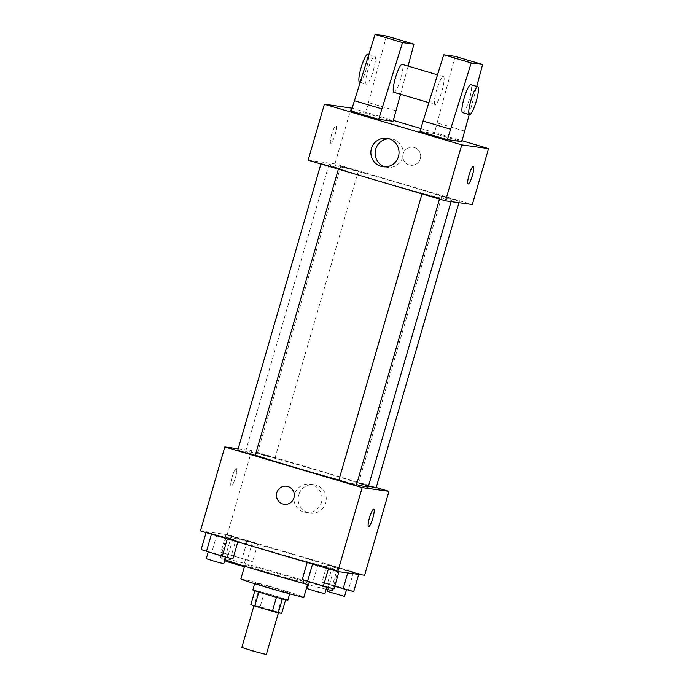 <?xml version="1.0" encoding="UTF-8"?>
<svg xmlns="http://www.w3.org/2000/svg" width="689" height="689" viewBox="0 0 689 689"><rect width="100%" height="100%" fill="white"/><g stroke="black" fill="none" stroke-linecap="round" stroke-linejoin="round"><path stroke-width="0.52" stroke-dasharray="3.44 2.58" d="M266.316 654.55L241.83 647.436M254.25 605.467L278.511 612.581L254.25 605.467M276.453 597.303L276.461 597.277A17.311 0.474 16.2 0 0 282.344 598.87L285.78 599.344A17.311 0.474 16.2 0 0 281.818 598.018L264.197 592.798L260.132 606.785L277.753 612.004A17.311 0.474 16.2 0 1 281.723 613.331M250.813 604.718L254.25 605.192A17.311 0.474 16.2 0 1 260.132 606.785M276.461 597.277L258.831 592.092M254.861 590.792L258.315 591.205L254.25 605.192M254.878 590.731A17.311 0.474 16.2 0 0 258.84 592.058M264.197 592.798A17.311 0.474 16.2 0 0 258.315 591.205M252.837 589.956A18.215 0.5 -163.8 0 1 270.467 594.555A18.215 0.5 -163.8 0 1 287.821 600.119M269.011 587.579A18.215 0.5 16.2 0 0 289.854 593.126A18.215 0.5 16.2 0 0 274.11 588.036A18.215 0.5 16.2 0 0 255.188 582.963A18.215 0.5 16.2 0 0 254.87 582.963A18.215 0.5 16.2 0 0 269.011 587.579M281.818 598.018L277.753 612.004M240.874 578.898A32.788 0.896 -163.8 0 1 272.611 587.174A32.788 0.896 -163.8 0 1 303.849 597.191M270.398 573.222A32.788 0.896 -163.8 0 1 244.939 564.902A32.788 0.896 -163.8 0 1 276.677 573.188A32.788 0.896 -163.8 0 1 307.914 583.204A32.788 0.896 -163.8 0 1 270.398 573.222M224.915 559.752A58.289 1.602 -163.8 0 1 220.446 557.789A58.289 1.602 -163.8 0 1 276.875 572.516A58.289 1.602 -163.8 0 1 332.399 590.318M326.13 589.25A58.289 1.602 -163.8 0 1 308.474 584.72M271.802 551.596A58.289 1.602 16.2 0 0 338.497 569.329A58.289 1.602 16.2 0 0 288.131 553.043A58.289 1.602 16.2 0 0 227.577 536.8A58.289 1.602 16.2 0 0 226.543 536.809A58.289 1.602 16.2 0 0 271.802 551.596M339.066 571.37L307.346 561.983L333.812 569.398L339.066 571.37L328.455 568.658L307.346 561.983L333.812 569.398L338.962 571.724M358.797 574.092L327.068 564.696L353.543 572.111L358.797 574.092L348.186 571.379L327.068 564.696L353.543 572.111L358.693 574.437M200.439 530.892L227.249 534.578L364.602 575.255M237.972 541.442L206.252 532.046L232.718 539.461L237.972 541.442L227.361 538.72L206.252 532.046L232.718 539.461L237.972 541.442L237.826 541.959M257.703 544.155L225.975 534.767L257.703 544.155L225.975 534.767L257.703 544.155L252.622 561.647L220.902 552.251L252.622 561.647M368.202 486.942A63.827 1.748 16.2 0 0 313.047 469.106A63.827 1.748 16.2 0 0 246.748 451.321A63.827 1.748 16.2 0 0 245.611 451.329A63.827 1.748 16.2 0 0 255.3 455.145M338.91 479.983A63.827 1.748 16.2 0 0 356.532 484.617M238.179 448.797L251.631 450.649L376.203 487.536M376.065 488.001L358.736 482.92L368.46 486.055M356.334 485.289L338.842 480.207M255.24 455.351L237.748 450.27M274.808 458.073L257.479 452.992L274.808 458.073M251.631 450.649L227.249 534.578M298.673 494.96A14.331 14.081 -82.2 0 0 310.222 513.159A14.331 14.081 -82.2 0 0 326.13 500.886A14.331 14.081 -82.2 0 0 298.673 494.96M236.327 468.546A9.112 1.671 106.5 0 0 232.15 476.934A9.112 1.671 106.5 0 0 231.203 486.021A9.112 1.671 106.5 0 0 235.388 477.761A9.112 1.671 106.5 0 0 236.37 468.554A9.112 1.671 106.5 0 0 236.327 468.546A9.112 1.671 106.5 0 0 232.15 476.934A9.112 1.671 106.5 0 0 231.203 486.021A9.112 1.671 106.5 0 0 235.397 477.761A9.112 1.671 106.5 0 0 236.379 468.554A9.112 1.671 106.5 0 0 236.336 468.546M368.555 526.689L368.555 526.689A9.112 1.671 -73.5 0 1 369.537 517.482A9.112 1.671 -73.5 0 1 373.722 509.223L373.731 509.223M294.444 494.375A14.331 14.081 -82.2 0 0 305.994 512.573A14.331 14.081 -82.2 0 0 321.892 500.3A14.331 14.081 -82.2 0 0 294.444 494.375M286.624 486.245L286.624 486.245A9.112 8.948 97.8 0 1 294.246 496.493A9.112 8.948 97.8 0 1 284.135 504.288L284.135 504.288M330.057 164.55A63.827 1.748 16.2 0 0 328.929 164.559A63.827 1.748 16.2 0 0 389.733 184.049A63.827 1.748 16.2 0 0 451.519 200.172A63.827 1.748 16.2 0 0 396.364 182.335A63.827 1.748 16.2 0 0 330.057 164.55M358.125 171.303L340.788 166.213L358.125 171.303M422.323 193.428L439.651 198.51L422.323 193.428M321.229 163.5L338.557 168.581L321.229 163.5M442.045 196.15L459.382 201.231L442.045 196.15M308.138 160.184L334.949 163.879L472.301 204.547M385.134 166.859A14.331 14.081 -82.2 0 0 403.134 155.042A14.331 14.081 -82.2 0 0 389.001 138.799M473.3 166.497L473.291 166.497A9.112 1.671 106.5 0 0 473.291 166.497A9.112 1.671 106.5 0 0 469.106 174.756A9.112 1.671 106.5 0 0 468.124 183.963L468.124 183.963M414.296 147.489A9.112 8.948 -82.2 0 0 402.884 155.008A9.112 8.948 -82.2 0 0 410.506 165.257A9.112 8.948 -82.2 0 0 414.296 147.489A9.112 8.948 97.8 0 1 410.506 165.257A9.112 8.948 97.8 0 1 402.884 155.008A9.112 8.948 97.8 0 1 414.287 147.489M351.201 107.923L334.949 163.879M352.07 108.182L393.341 120.394M420.755 128.516L462.018 140.728M331.685 134.329A9.112 1.671 106.5 0 0 330.772 143.295A9.112 1.671 106.5 0 0 334.966 135.035A9.112 1.671 106.5 0 0 335.948 125.829A9.112 1.671 106.5 0 0 331.685 134.329A9.112 1.671 -73.5 0 1 335.948 125.829A9.112 1.671 -73.5 0 1 334.966 135.035A9.112 1.671 -73.5 0 1 330.78 143.295A9.112 1.671 -73.5 0 1 331.685 134.329M351.201 111.179L365.609 113.168L386.451 36.017M393.074 121.298L365.609 113.168M419.877 131.513L434.285 133.502L461.759 141.633M435.207 104.53A14.572 2.678 -73.5 0 1 435.138 104.513A14.572 2.678 -73.5 0 1 436.705 89.785A14.572 2.678 -73.5 0 1 443.415 76.565A14.572 2.678 -73.5 0 1 441.899 91.103A14.572 2.678 -73.5 0 1 435.207 104.53M455.128 56.352L434.285 133.502M394.005 92.326A14.572 2.678 106.5 0 0 400.688 78.908A14.572 2.678 106.5 0 0 402.204 64.37M400.542 94.272L408.06 66.101M367.917 69.839A14.572 2.678 106.5 0 0 366.462 84.179A14.572 2.678 106.5 0 0 373.162 70.967A14.572 2.678 106.5 0 0 374.73 56.231A14.572 2.678 106.5 0 0 367.917 69.839M359.589 82.146A14.572 2.678 106.5 0 0 366.298 68.934A14.572 2.678 106.5 0 0 367.866 54.198M462.612 112.651A14.572 2.678 106.5 0 0 469.312 99.44A14.572 2.678 106.5 0 0 470.88 84.704M469.218 114.607L476.745 86.435M464.808 131.143L437.334 123.012M396.123 110.808L368.658 102.678M228.171 554.404L245.508 559.494L228.171 554.404M247.093 541.442L242.011 558.925M231.228 536.748L226.147 554.232M225.975 534.767L220.902 552.251M236.585 537.48L231.513 554.972M252.45 542.183L247.368 559.666M243.475 566.487L225.983 561.406M334.708 586.373L321.996 582.188L332.606 584.901L353.715 591.575M329.264 584.341L346.601 589.422L329.264 584.341M348.186 571.379L347.73 572.929M332.322 566.677L327.241 584.169M327.068 564.696L321.996 582.188M337.679 567.417L332.606 584.901M353.543 572.111L348.462 589.603M344.569 596.416L327.077 591.334M201.171 549.538L232.891 558.925M208.448 551.691L225.777 556.772L208.448 551.691M206.252 532.046L206.097 532.563M216.863 534.767L211.781 552.251M232.718 539.461L227.646 556.945M223.744 563.766L206.252 558.684M302.264 579.466L333.984 588.862M309.542 581.619L326.87 586.701L309.542 581.619M307.346 561.983L307.191 562.5M317.956 564.696L312.875 582.188M333.812 569.398L328.739 586.882M324.838 593.703L307.346 588.621M254.87 582.963L254.663 583.678M289.854 593.126L289.647 593.84M244.939 564.902L244.569 566.177M307.914 583.204L307.544 584.47M226.543 536.809L220.446 557.789M338.497 569.329L332.908 588.587M305.994 512.573L310.222 513.159M309.904 484.186L314.132 484.763M328.929 164.559L245.611 451.329M451.519 200.172L451.097 201.627M274.971 458.073L358.289 171.294M257.479 452.992L340.788 166.213M422.159 193.428L422.021 193.902M439.651 198.51L439.487 199.069M321.065 163.5L320.928 163.965M338.557 168.581L338.394 169.141M441.89 196.15L358.573 482.92M459.382 201.231L458.952 202.704M382.989 166.729L387.227 167.315M386.908 138.343L391.137 138.928M443.415 76.565L437.446 74.8M435.138 104.513L428.713 102.609M360.037 82.275L366.462 84.179M368.77 54.465L374.73 56.231M228.016 554.404L226.311 560.252M245.508 559.494L243.648 565.884M329.109 584.341L327.585 589.577"/><path stroke-width="1.03" d="M253.931 605.777L241.83 647.436L253.974 651.329L266.316 654.55L278.425 612.874M285.668 599.74L281.723 613.331L278.278 612.857A17.311 0.474 16.2 0 1 272.396 611.264L254.775 606.044A17.311 0.474 16.2 0 1 250.813 604.718L254.861 590.792M258.831 592.092L254.775 606.044M276.453 597.303L272.396 611.264M289.647 593.84L287.821 600.119A18.215 0.5 -163.8 0 1 266.979 594.573A18.215 0.5 -163.8 0 1 252.837 589.956L254.663 583.678M282.335 598.905L278.278 612.857M307.544 584.47L303.849 597.191A32.788 0.896 -163.8 0 1 266.333 587.209A32.788 0.896 -163.8 0 1 240.874 578.898L244.569 566.177M308.474 584.72A58.289 1.602 -163.8 0 1 265.704 572.576A58.289 1.602 -163.8 0 1 224.915 559.752M332.908 588.587L332.399 590.318A58.289 1.602 -163.8 0 1 326.13 589.25M376.203 487.536L388.984 491.317L364.602 575.255L337.799 571.56L200.439 530.892L224.829 446.954L238.179 448.797M388.984 491.317L362.181 487.623L337.799 571.56M362.181 487.623L224.829 446.954M284.135 504.288A9.112 8.948 97.8 0 1 276.797 492.73A9.112 8.948 97.8 0 1 294.246 496.493A9.112 8.948 97.8 0 1 284.135 504.288A9.112 8.948 97.8 0 1 276.789 492.73A9.112 8.948 97.8 0 1 286.624 486.245M255.3 455.145A63.827 1.748 16.2 0 0 338.91 479.983M356.532 484.617A63.827 1.748 16.2 0 0 368.202 486.942L451.097 201.627M368.46 486.055L376.065 488.001L458.952 202.704M422.021 193.902L338.842 480.207L347.523 482.98L356.334 485.289L439.487 199.069M320.928 163.965L237.748 450.27L246.429 453.052L255.24 455.351L338.394 169.141M373.722 509.223A9.112 1.671 -73.5 0 1 372.775 518.317A9.112 1.671 -73.5 0 1 368.598 526.697A9.112 1.671 -73.5 0 1 368.555 526.689A9.112 1.671 -73.5 0 1 369.537 517.482A9.112 1.671 -73.5 0 1 373.731 509.223A9.112 1.671 -73.5 0 1 372.783 518.309A9.112 1.671 -73.5 0 1 368.598 526.697A9.112 1.671 -73.5 0 1 368.555 526.689M462.018 140.728L488.561 148.591L472.301 204.547L445.499 200.852L308.138 160.184L324.398 104.228L352.07 108.182M371.44 148.54A14.331 14.081 97.8 0 1 398.897 154.465A14.331 14.081 97.8 0 1 382.989 166.729A14.331 14.081 97.8 0 1 371.44 148.54M488.561 148.591L461.751 144.897L445.499 200.852M461.751 144.897L324.398 104.228M389.001 138.799A14.331 14.081 -82.2 0 0 385.134 166.859M468.124 183.963A9.112 1.671 106.5 0 0 472.387 175.462A9.112 1.671 -73.5 0 1 468.124 183.963A9.112 1.671 -73.5 0 1 469.114 174.756A9.112 1.671 -73.5 0 1 473.3 166.497A9.112 1.671 -73.5 0 1 472.387 175.462A9.112 1.671 106.5 0 0 473.3 166.497M393.341 120.394L420.755 128.516M408.06 66.101L413.925 44.156L402.531 42.58L378.674 119.318L393.074 121.298L400.542 94.272M378.674 119.318L351.201 111.179L375.057 34.45L386.451 36.017L413.925 44.156M476.745 86.435L482.601 64.49L471.207 62.923L447.35 139.652L461.759 141.633L469.218 114.607M447.35 139.652L419.877 131.513L443.742 54.784L455.128 56.352L482.601 64.49M437.446 74.8L402.204 64.37A14.572 2.678 106.5 0 0 402.135 64.353A14.572 2.678 106.5 0 0 395.443 77.779A14.572 2.678 106.5 0 0 393.927 92.317A14.572 2.678 106.5 0 0 394.005 92.326M368.77 54.465L367.866 54.198A14.572 2.678 106.5 0 0 361.045 67.806A14.572 2.678 106.5 0 0 359.589 82.146L360.037 82.275M477.753 86.736L470.88 84.704A14.572 2.678 106.5 0 0 470.811 84.687A14.572 2.678 106.5 0 0 464.067 98.303A14.572 2.678 106.5 0 0 462.612 112.651L469.476 114.684A14.572 2.678 -73.5 0 1 470.931 100.344A14.572 2.678 -73.5 0 1 477.753 86.736A14.572 2.678 -73.5 0 1 476.177 101.472A14.572 2.678 -73.5 0 1 469.476 114.684M450.399 129.162L422.925 121.023M471.207 62.923L443.742 54.784M402.531 42.58L375.057 34.45M381.723 108.828L354.249 100.689M226.311 560.252L225.983 561.406L243.475 566.487L243.648 565.884M358.693 574.437L353.715 591.575L334.708 586.373M347.73 572.929L343.105 588.862M327.585 589.577L327.077 591.334L344.569 596.416L346.507 589.732M237.826 541.959L232.891 558.925L222.28 556.212L201.171 549.538L206.097 532.563M227.327 538.85L222.28 556.212M211.463 534.156L206.424 551.51M208.181 552.035L206.252 558.684L214.925 561.466L223.744 563.766L225.691 557.082M338.962 571.724L333.984 588.862L323.374 586.141L302.264 579.466L307.191 562.5M328.42 568.778L323.374 586.141M312.556 564.084L307.518 581.447M309.275 581.972L307.346 588.621L316.018 591.395L324.838 593.703L326.784 587.011M428.713 102.609L393.927 92.317"/></g></svg>

